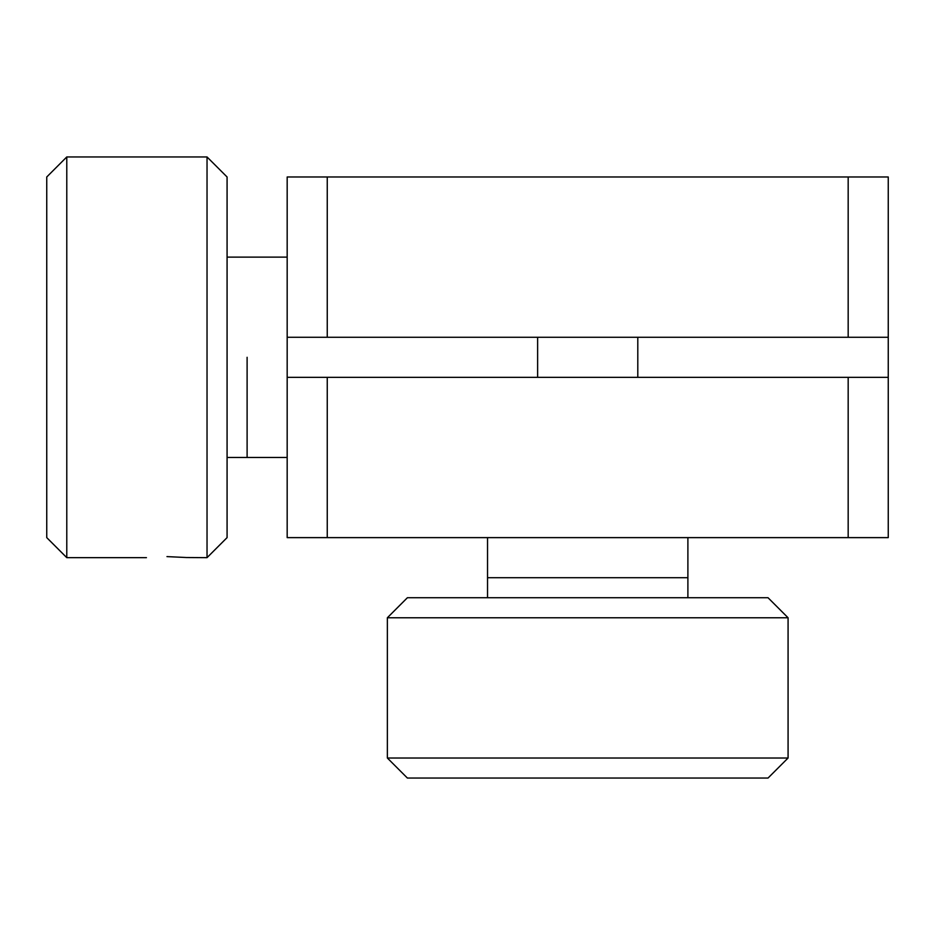 <?xml version="1.0" encoding="UTF-8"?>
<svg xmlns="http://www.w3.org/2000/svg" width="935" height="935" viewBox="0 0 935 935"><rect width="100%" height="100%" fill="white"/><g stroke="black" fill="none" stroke-linecap="round" stroke-linejoin="round"><path stroke-width="1.4" d="M888.25 337.266L848.174 337.266L848.174 176.984L888.25 176.984L888.25 537.625L848.174 537.625L848.174 377.343L327.25 377.343L327.25 537.625L287.174 537.625L287.174 377.343L327.25 377.343M848.174 176.984L327.25 176.984L327.25 337.266L848.174 337.266M327.25 337.266L287.174 337.266L287.174 176.984L327.25 176.984M848.174 537.625L327.25 537.625M848.174 377.343L888.25 377.343M287.174 377.343L287.174 337.266M788.076 617.766L387.359 617.766L387.359 758.016L788.076 758.016L788.076 617.766L768.032 597.734L407.391 597.734L387.359 617.766M788.076 758.016L768.032 778.049L407.391 778.049L387.359 758.016M685.963 537.625L487.532 537.625L487.532 577.701L687.891 577.701L687.891 597.734M166.968 556.606C140.484 557.751 140.484 557.751 166.968 556.606C193.463 557.751 193.463 557.751 166.968 556.606L185.843 557.494M207.032 557.657L207.032 156.951L227.076 176.984L227.076 537.625L207.032 557.657L186.182 557.529M66.782 557.657L46.75 537.625L46.75 176.984L66.782 156.951L66.782 557.657L146.433 557.657M247.109 357.299L247.109 457.484L247.109 357.299M487.532 597.734L487.532 577.701L687.891 577.701L687.891 537.625M637.799 337.266L637.799 377.343M537.625 337.266L537.625 377.343M287.174 457.484L227.076 457.484M287.174 257.125L227.076 257.125M207.032 156.951L66.782 156.951"/></g></svg>
